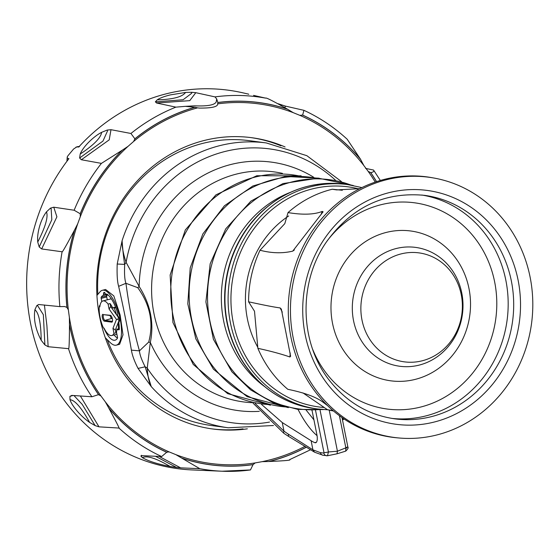 <?xml version="1.0" encoding="UTF-8"?>
<svg xmlns="http://www.w3.org/2000/svg" width="560" height="560" viewBox="0 0 560 560"><rect width="100%" height="100%" fill="white"/><g stroke="black" fill="none" stroke-linecap="round" stroke-linejoin="round"><path stroke-width="0.84" d="M102.305 290.311L105.581 289.478L113.799 295.883L120.12 314.965L123.004 334.838L119.609 344.309L116.333 345.149A28.301 10.276 -104.3 0 0 119.28 315.182A28.301 10.276 -104.3 0 0 102.305 290.311A28.301 10.276 -104.3 0 0 100.086 291.767L96.936 295.414M107.268 339.682A143.682 132.454 97.6 0 0 211.204 425.495L228.193 427.77A143.682 132.454 97.6 0 1 151.249 386.582L138.061 368.41C134.442 361.368 132.216 355.271 131.39 350.133C128.107 330.75 123.858 309.484 118.643 286.335C117.313 281.939 116.83 274.498 117.201 264.019L122.094 240.695C122.822 250.607 123.69 258.51 124.691 264.397L117.201 264.019M335.356 180.096A138.208 127.414 -82.4 0 0 167.972 183.351A138.208 127.414 -82.4 0 0 126.098 262.332L139.153 286.489C150.549 304.472 154.273 323.141 150.318 342.482L148.722 342.055C153.811 322.91 150.157 304.78 137.753 287.679L125.937 283.304C124.663 279.86 124.25 273.56 124.691 264.397L126.098 262.332C123.228 253.827 121.898 246.617 122.094 240.695A143.682 132.454 97.6 0 1 160.594 178.745A143.682 132.454 97.6 0 1 266.315 142.947L249.326 140.672A143.682 132.454 97.6 0 0 143.612 176.47A143.682 132.454 97.6 0 0 97.825 294.378M243.04 428.855A146.944 135.464 -82.4 0 1 211.82 428.862M280.924 145.803A146.944 135.464 97.6 0 0 250.803 137.585M101.612 325.57L98.28 308.896M285.075 146.958A146.944 135.464 97.6 0 0 251.853 137.718A146.944 135.464 97.6 0 0 203.826 140.588A146.944 135.464 97.6 0 0 96.761 291.466A146.944 135.464 97.6 0 0 212.863 429.009A146.944 135.464 97.6 0 0 247.345 428.834M284.9 107.59L285.425 106.113L303.94 110.327L302.631 115.08L299.81 115.339L293.244 112.665L287.371 109.109A182.763 168.483 97.6 0 0 217.833 102.494L217.672 103.859C217.931 106.785 211.834 108.192 199.381 108.08L197.596 107.863A181.398 167.223 97.6 0 0 133.602 141.484L128.051 146.349A181.398 167.223 97.6 0 0 80.311 216.671L77.693 223.832A181.398 167.223 97.6 0 0 68.348 309.806L69.37 317.345L69.482 324.807A182.763 168.483 97.6 0 0 98.574 394.716L100.926 395.934L105.308 401.828A181.398 167.223 97.6 0 0 169.309 451.976L175.882 454.65A181.398 167.223 97.6 0 0 255.178 462.917L262.171 461.657L269.157 461.496A182.763 168.483 97.6 0 0 306.222 447.272M365.575 168.392L373.555 170.058C374.451 171.234 373.52 172.088 370.748 172.627L368.193 171.388L363.811 165.487A181.398 167.223 97.6 0 0 299.81 115.339M217.833 102.494L216.685 98.91L216.223 101.878C214.697 105.049 207.515 106.365 194.677 105.826L185.318 106.344L194.894 107.254A182.763 168.483 97.6 0 0 134.89 138.817L133.602 141.484M197.596 107.863L194.894 107.254M253.547 95.389L265.629 98.133C265.79 97.307 273.042 100.961 287.371 109.109M195.797 92.687L189.756 100.653L156.541 103.005L155.463 101.857L183.106 99.75L191.639 93.31L191.828 92.302L195.797 92.687L214.977 96.887L216.685 98.91M156.541 103.005L175.903 107.142L185.318 106.344M191.828 92.302L185.682 92.435L170.331 94.899C164.206 96.404 159.817 98.077 157.164 99.897L155.337 101.885M155.484 456.267L176.442 467.411L180.642 467.852L199.822 468.692L181.951 458.234A182.763 168.483 97.6 0 0 253.022 464.639L255.178 462.917M176.561 467.46L170.191 466.494C157.563 464.072 148.281 461.111 142.331 457.604L140.903 456.113L142.289 455.665L161.665 456.547L166.691 452.263L168.721 451.92M140.938 455.973L141.47 455.301M98.329 394.688L91.896 396.767L71.834 395.402L69.909 396.389L69.993 399.609C71.526 405.349 80.822 416.493 89.712 422.471L95.165 425.628L99.001 426.839L118.916 428.057C120.092 429.443 116.739 422.828 108.864 408.205A182.763 168.483 97.6 0 0 166.691 452.263M41.678 248.948L56.903 216.818L53.767 207.2L50.449 208.152L46.55 211.792C41.09 218.61 36.708 232.638 37.751 242.109L39.2 246.967L41.678 248.948L62.097 251.783C62.146 252.777 66.234 245.644 74.361 230.384A182.763 168.483 97.6 0 0 66.92 307.412L64.694 306.537L59.864 306.614L38.57 304.514L36.799 305.634L34.937 309.638C33.404 319.2 35.504 329.434 41.237 340.34L44.884 344.925L48.139 346.71L68.502 348.663C69.062 350.021 69.391 342.069 69.482 324.807M53.767 207.2L74.144 210.238L80.213 213.745L80.311 216.671M81.361 159.747L109.221 139.853L110.999 129.689L107.191 130.067L101.724 132.293C93.59 136.402 82.971 146.776 80.185 154.105L79.625 158.011L81.361 159.747L101.409 163.38L122.192 150.241A182.763 168.483 97.6 0 0 80.213 213.745M110.999 129.689L130.921 133.476L134.89 138.817M248.535 94.122L242.655 92.785A190.918 176.001 97.6 0 0 165.851 93.919A190.918 176.001 97.6 0 0 78.708 147.035L76.755 146.916A6.531 6.02 -82.4 0 1 79.149 146.559M66.906 161.315L67.256 156.863L68.138 155.505L73.605 149.009L76.755 146.916M67.256 156.863L67.312 158.13A6.531 6.02 97.6 0 0 67.235 160.874M199.822 468.692A188.209 173.502 -82.4 0 0 222.131 471.226L250.474 469.938A188.209 173.502 -82.4 0 1 222.131 471.226L192.171 469.938A190.918 176.001 97.6 0 1 40.649 357.637A190.918 176.001 97.6 0 1 68.922 158.669L67.312 158.13M285.425 106.113L278.243 103.761M250.474 469.938L253.022 464.639M269.157 461.496C284.823 460.81 291.62 460.208 289.548 459.683L310.478 449.785M175.882 454.65L181.951 458.234M344.106 419.006L342.503 420.028M376.495 181.664A182.686 168.413 97.6 0 0 370.65 172.613L370.552 172.592M373.555 170.058L380.352 180.467M303.94 110.327C319.732 117.635 334.152 127.274 347.2 139.251L360.458 159.138L363.811 165.487M105.308 401.828L108.864 408.205M66.92 307.412L68.348 309.806M77.693 223.832L74.361 230.384M128.051 146.349L122.192 150.241M105.301 337.75L110.236 342.58A28.301 10.276 -104.3 0 0 116.333 345.149M103.901 328.062A23.184 8.421 -104.3 0 0 115.122 340.172A23.184 8.421 -104.3 0 0 117.411 338.282A1.414 0.511 -104.3 0 0 117.46 337.099L116.564 332.598A1.197 0.434 75.7 0 1 116.55 331.737A18.172 6.601 -104.3 0 0 116.914 329.945A1.197 0.434 75.7 0 1 117.117 329.595A1.197 0.434 75.7 0 1 117.187 329.588L118.965 329.826A1.414 0.511 75.7 0 0 119.042 329.819A1.414 0.511 75.7 0 0 119.294 329.147A23.184 8.421 -104.3 0 0 118.902 323.064A1.197 0.434 75.7 0 1 118.944 322.35L119.343 321.349A2.933 1.064 -104.3 0 0 118.405 316.673L117.929 316.001A0.98 0.357 75.7 0 1 117.614 314.433L117.656 314.328A1.414 0.511 75.7 0 0 117.579 312.893A25.473 9.254 -104.3 0 0 106.939 294.07A1.414 0.511 -104.3 0 0 106.729 294.014A1.414 0.511 -104.3 0 0 106.47 294.532L106.463 294.7A0.98 0.357 75.7 0 1 106.281 295.057A0.98 0.357 75.7 0 1 105.84 294.616L105.413 293.685A2.933 1.064 -104.3 0 0 104.097 292.355A2.933 1.064 -104.3 0 0 103.565 293.44L103.446 294.938A1.197 0.434 75.7 0 1 103.25 295.372A23.184 8.421 75.7 0 0 101.227 297.185A1.414 0.511 -104.3 0 0 101.178 298.361L101.815 301.56M99.988 305.676L99.68 305.634A1.414 0.511 75.7 0 0 99.603 305.641A1.414 0.511 75.7 0 0 99.344 306.313A23.184 8.421 -104.3 0 0 99.344 306.782M107.723 294.721A23.079 8.379 -104.3 0 0 106.771 295.869A1.309 0.476 -104.3 0 0 106.722 296.961L107.296 299.824M117.488 338.086A23.079 8.379 75.7 0 1 114.1 334.936M99.869 306.439L99.239 306.852L99.806 306.929A17.85 6.482 75.7 0 1 102.935 300.937L110.397 299.026A17.85 6.482 75.7 0 1 111.419 298.984M102.935 300.937A17.85 6.482 75.7 0 1 108.108 304.087L110.075 303.59A17.85 6.482 -104.3 0 1 112.644 307.881L115.584 307.132M112.644 307.881L115.997 307.867M118.741 317.233L118.356 317.338L116.501 314.727L117.607 315.168M118.356 317.338L118.02 319.284L116.466 319.452L109.109 309.099L108.108 304.087M119.49 320.516L119.014 320.635L118.02 319.284M119.014 320.635L118.125 322.875L119.014 322.175M116.865 329.035L118.433 329.245A21.231 7.707 -104.3 0 0 118.125 322.875L115.339 329.938L115.927 332.857A17.85 6.482 -104.3 0 0 116.865 329.035M119.294 329.133L117.187 329.588M99.239 306.852A19.054 6.916 -104.3 0 0 103.467 328.006L104.034 328.083A17.85 6.482 -104.3 0 0 111.776 335.531A17.85 6.482 -104.3 0 0 113.96 333.361L115.927 332.857M116.466 319.452L112.959 328.349L113.96 333.361M104.363 321.167L111.72 322.147A3.521 1.281 -104.3 0 0 112.203 321.937A3.521 1.281 -104.3 0 0 112.273 318.409A3.521 1.281 -104.3 0 0 110.516 315.35A3.521 1.281 -104.3 0 0 110.348 315.301L103.887 314.685A2.94 1.064 -104.3 0 0 103.761 314.685A2.94 1.064 -104.3 0 0 103.369 317.555A2.94 1.064 -104.3 0 0 105.028 320.397L104.363 321.167A3.521 1.281 75.7 0 1 102.326 317.562A3.521 1.281 75.7 0 1 102.991 314.314M109.109 309.099L110.656 306.509L110.075 303.59M110.656 306.509L116.501 314.727A21.231 7.707 75.7 0 0 114.205 308.091M112.959 328.349L115.339 329.938M111.72 322.147L112.455 321.356A2.94 1.064 75.7 0 1 112.392 321.377L105.028 320.397L112.238 318.269M110.915 315.623L103.887 314.685M110.18 315.525A2.422 0.882 -104.3 0 0 111.615 318.185M269.549 422.065A138.208 127.414 -82.4 0 1 147.238 368.137C147.721 376.404 149.058 382.55 151.249 386.582L145.152 366.8L147.238 368.137L150.318 342.482A125.349 115.549 97.6 0 0 167.237 370.16A125.349 115.549 97.6 0 0 259.315 411.334M118.643 286.335L125.937 283.304C129.262 308.126 133.763 330.645 139.433 350.861C139.713 354.557 141.617 359.877 145.152 366.8L138.061 368.41M148.722 342.055L139.433 350.861L131.39 350.133M137.753 287.679L139.153 286.489A125.349 115.549 97.6 0 1 179.263 193.368A125.349 115.549 97.6 0 1 313.467 177.1M311.829 410.305L312.102 410.697M327.551 405.601L322.903 402.108C315.952 396.928 304.255 392.665 287.826 389.312A113.204 104.356 97.6 0 1 273.959 375.193A113.204 104.356 97.6 0 1 257.873 348.327L254.506 311.22L248.577 301.798A113.204 104.356 -82.4 0 1 260.022 250.243L284.809 223.636L288.022 212.583C302.701 215.019 314.104 214.634 322.238 211.428L323.099 211.799L292.726 251.132C282.499 253.561 271.6 253.267 260.022 250.243M302.932 392.896L327.418 409.682A113.204 104.356 97.6 0 0 333.508 411.005M342.328 190.26L332.255 189.252A113.204 104.356 97.6 0 0 288.022 212.583M257.873 348.327C270.613 351.106 281.295 353.99 289.912 356.972L290.619 356.307L281.337 309.092L280.112 307.916C274.428 307.188 263.921 305.151 248.577 301.798M289.912 356.972L290.234 353.031M282.296 312.13L280.112 307.916M399.203 438.004L397.117 437.822A131.348 121.086 -82.4 0 1 323.981 401.996A131.348 121.086 -82.4 0 1 317.723 394.877A131.348 121.086 -82.4 0 1 351.953 193.004A131.348 121.086 -82.4 0 1 431.942 177.674L434 178.045A131.25 120.995 -82.4 0 1 503.377 219.625A131.25 120.995 -82.4 0 1 519.071 365.477A131.25 120.995 -82.4 0 1 399.203 438.004A131.25 120.995 -82.4 0 1 319.872 395.087A131.25 120.995 -82.4 0 1 306.6 244.412A131.25 120.995 -82.4 0 1 434 178.045M359.73 188.664L336.721 189.91L332.255 189.252M333.095 410.655L327.418 409.682M453.586 255.388A75.572 69.664 -82.4 0 1 446.334 361.977A75.572 69.664 -82.4 0 1 347.921 356.419A75.572 69.664 -82.4 0 1 355.173 249.83A75.572 69.664 -82.4 0 1 453.586 255.388M450.058 270.613A54.971 50.68 97.6 0 0 440.223 261.345A54.971 50.68 97.6 0 0 373.758 271.684A54.971 50.68 97.6 0 0 373.191 344.106A54.971 50.68 97.6 0 0 427.112 359.268A54.971 50.68 97.6 0 0 450.058 270.613M292.726 251.132L294.371 249.942M321.069 214.592L322.238 211.428M316.428 442.232L314.804 442.659A83.062 30.17 75.7 0 1 311.108 440.713L312.928 449.848L320.439 452.641L323.869 453.103A3.486 3.213 97.6 0 0 327.502 455.721L328.433 451.962A3.486 0.469 168.7 0 1 323.974 452.578L323.869 453.103M314.804 442.659A8.82 3.206 -104.3 0 0 315.693 442.743A8.82 3.206 -104.3 0 0 316.883 434.658L312.025 410.305M261.562 404.446L282.268 422.555L311.108 440.713M288.386 434.203L312.928 449.848L314.3 452.039L288.505 436.345L288.386 434.203L283.99 431.193L255.08 403.382M288.505 436.345L283.885 433.335A3.486 1.232 -56.6 0 1 283.885 433.335L283.885 433.335A3.486 1.232 -56.6 0 1 283.99 431.193L282.268 422.555M314.468 452.13L313.215 450.016M320.439 452.641A3.486 3.213 -82.4 0 0 323.12 455.287L327.502 455.721M329.217 410.116L337.428 451.206L345.842 447.846L339.416 415.695M320.033 409.92L328.433 451.962L337.428 451.206L337.036 453.803L345.716 451.129L345.842 447.846L347.62 446.866L346.115 448.308M347.872 447.062L342.013 417.571M306.215 410.179L313.929 419.846M317.058 435.645A82.971 30.135 75.7 0 1 298.046 409.43M293.244 112.665A181.398 167.223 97.6 0 0 217.672 103.859M375.228 182.091A181.398 167.223 97.6 0 0 368.193 171.388M342.44 419.699A181.398 167.223 97.6 0 0 343.567 418.642M262.171 461.657A181.398 167.223 -82.4 0 0 269.78 459.907A181.398 167.223 97.6 0 0 304.822 446.439M287.637 109.27A182.686 168.413 97.6 0 0 217.791 102.571M214.977 96.887A188.209 173.502 -82.4 0 1 265.629 98.133M157.164 99.897L157.409 99.855C172.291 99.414 181.51 97.139 185.073 93.037L185.682 92.435M161.665 456.547A188.209 173.502 -82.4 0 1 118.916 428.057M91.896 396.767A188.209 173.502 -82.4 0 1 68.502 348.663M59.864 306.614A188.209 173.502 -82.4 0 1 62.097 251.783M74.144 210.238A188.209 173.502 -82.4 0 1 101.409 163.38M175.903 107.142A188.209 173.502 97.6 0 0 130.921 133.476M181.685 458.073A182.686 168.413 97.6 0 0 253.078 464.562M69.37 317.345A181.398 167.223 97.6 0 0 100.926 395.934M268.849 461.496A182.686 168.413 97.6 0 0 306.152 447.23M376.565 181.643A182.763 168.483 97.6 0 0 370.748 172.627M360.612 159.425A182.686 168.413 97.6 0 0 302.54 115.115M281.043 105.777L281.68 104.979M248.08 94.017L248.745 94.297M360.458 159.138A182.763 168.483 97.6 0 0 302.631 115.08M180.642 467.852L159.18 456.435M170.191 466.494L169.96 466.396C156.667 458.577 147.707 455.574 143.08 457.38L142.331 457.604M108.71 407.918A182.686 168.413 97.6 0 0 166.782 452.228M99.001 426.839L80.353 395.983M95.165 425.628L82.236 404.411L73.955 395.549M72.961 395.479L69.909 396.389M89.712 422.471L89.558 422.261C81.767 408.324 75.495 400.848 70.735 399.84L69.993 399.609M69.482 324.471A182.686 168.413 97.6 0 0 98.665 394.73M48.139 346.71L46.893 325.577L44.401 304.983M44.884 344.925L43.351 314.692L37.702 305.774L36.799 305.634M41.237 340.34L41.202 340.074C40.943 323.743 39.025 313.803 35.455 310.247L34.937 309.638M74.522 230.09A182.686 168.413 97.6 0 0 66.99 307.475M39.2 246.967L51.821 219.73L51.142 208.782L50.449 208.152M37.751 242.109L37.842 241.857C45.129 227.507 48.083 217.763 46.711 212.625L46.55 211.792M122.465 150.066A182.686 168.413 97.6 0 0 80.248 213.843M79.625 158.011L102.977 141.057L107.492 131.012L107.191 130.067M80.185 154.105L80.374 153.93C93.205 145.397 100.233 138.453 101.472 133.119L101.724 132.293M195.174 107.247A182.686 168.413 97.6 0 0 134.876 138.922M101.178 298.361L106.722 296.961M101.227 297.185L106.771 295.869M99.344 306.313L99.904 306.173M106.47 294.532L107.303 294.336M106.463 294.7L107.464 294.455M103.565 293.44L105.084 293.076M103.446 294.938L105.735 294.385M103.25 295.372L105.91 294.749M251.734 402.661A116.032 106.967 -82.4 0 1 177.604 364.448A116.032 106.967 -82.4 0 1 166.887 229.355A116.032 106.967 -82.4 0 1 282.422 173.362M298.277 175.763A115.549 106.526 97.6 0 0 185.255 233.422A115.549 106.526 97.6 0 0 196.644 366.632A115.549 106.526 97.6 0 0 267.659 404.509M285.53 406.931A115.549 106.526 -82.4 0 1 215.04 369.096A115.549 106.526 -82.4 0 1 203.518 236.138A115.549 106.526 -82.4 0 1 316.155 178.129M321.174 409.395A115.647 106.61 -82.4 0 1 289.884 407.302A115.647 106.61 -82.4 0 1 233.45 371.63A115.647 106.61 -82.4 0 1 226.527 230.601A115.647 106.61 -82.4 0 1 351.197 185.129M264.215 386.295A109.718 101.143 -82.4 0 1 245.945 368.788A109.718 101.143 -82.4 0 1 290.164 192.437M249.921 371.735A112.882 104.062 -82.4 0 1 225.603 314.16A112.882 104.062 -82.4 0 1 233.94 251.874A112.882 104.062 -82.4 0 1 260.757 212.513M225.603 314.16C228.536 336.021 236.663 355.257 249.991 371.861C267.197 392.553 288.68 404.782 314.447 408.562A113.204 104.356 -82.4 0 1 250.327 372.029A113.204 104.356 -82.4 0 1 261.191 212.366A113.204 104.356 -82.4 0 1 344.484 184.163L347.627 184.583A113.204 104.356 97.6 0 0 264.334 212.786A113.204 104.356 97.6 0 0 232.274 330.757A113.204 104.356 97.6 0 0 317.597 408.982L327.915 409.808M358.68 188.867A111.027 102.347 97.6 0 0 266.483 214.515A111.027 102.347 97.6 0 0 233.233 322.525A111.027 102.347 97.6 0 0 323.988 407.491M257.733 347.193A95.34 87.892 -82.4 0 1 247.394 318.906A95.34 87.892 -82.4 0 1 275.947 226.156A95.34 87.892 -82.4 0 1 288.708 215.95M494.081 228.515A117.957 108.738 -82.4 0 1 482.769 394.877A117.957 108.738 -82.4 0 1 329.168 386.204A117.957 108.738 97.6 0 1 340.48 219.835A117.957 108.738 97.6 0 1 494.081 228.515M488.425 231.742A112.728 103.922 -82.4 0 1 500.878 359.093A112.728 103.922 -82.4 0 1 394.66 418.824C369.376 415.135 348.222 403.074 331.212 382.634C299.663 345.268 297.493 283.332 326.403 241.983C351.736 207.067 384.461 191.527 424.571 195.356A112.728 103.922 97.6 0 1 488.425 231.742M421.813 195.027A112.728 103.922 -82.4 0 1 482.902 231A112.728 103.922 97.6 0 1 496.027 357.007A112.728 103.922 97.6 0 1 391.916 418.411M327.173 240.863A104.02 95.893 -82.4 0 1 473.473 236.376A104.02 95.893 97.6 0 1 463.491 383.089A104.02 95.893 97.6 0 1 328.034 375.431A104.02 95.893 -82.4 0 1 312.655 349.307M365.743 346.899A59.955 55.265 97.6 0 0 443.814 351.309A59.955 55.265 97.6 0 0 449.568 266.756A59.955 55.265 97.6 0 0 371.497 262.339A59.955 55.265 97.6 0 0 365.743 346.899M315.511 410.214L323.974 452.578M75.985 147.105L79.499 146.594M117.117 329.595L118.398 329.238M106.281 295.057L107.772 294.707M111.776 335.531L116.886 334.222M266.315 142.947L306.88 155.701L341.362 181.503M273.448 425.516L228.193 427.77M270.438 405.195L227.668 393.645L193.228 364.42L172.928 322.525L170.135 275.03L185.318 229.95L215.922 194.866L256.837 175.728L301.14 175.84M288.323 407.631L247.114 396.655L213.465 369.208L195.804 338.828L187.803 303.891L190.225 267.778L202.825 233.989L224.399 205.807L252.868 185.976L285.474 176.449L319.032 178.185M323.309 409.577L297.752 409.388L273.077 402.71L250.691 389.921L231.854 371.749L213.402 339.297L205.905 301.938L210.175 263.746L225.729 228.872L250.901 201.131L282.961 183.582L318.395 178.164L353.297 185.514M233.94 251.874C240.289 236.705 249.242 223.559 260.806 212.45C285.11 190.043 313.005 180.614 344.484 184.163M314.447 408.562L317.597 408.982M347.627 184.583L361.879 187.593M283.885 433.335L252.805 402.906M323.12 455.287L314.622 452.228M347.928 447.195C348.544 447.769 347.809 449.078 345.716 451.129M327.593 455.735L337.036 453.803"/></g></svg>
